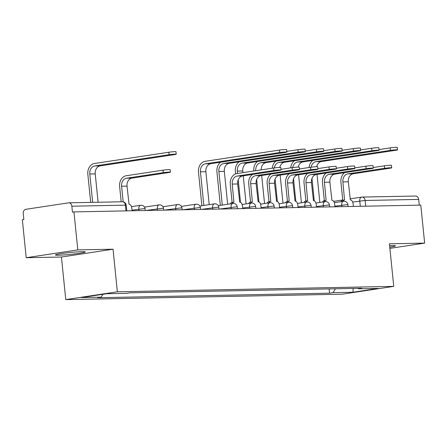 <?xml version="1.0" encoding="UTF-8"?>
<svg xmlns="http://www.w3.org/2000/svg" width="447" height="447" viewBox="0 0 447 447"><rect width="100%" height="100%" fill="white"/><g stroke="black" fill="none" stroke-linecap="round" stroke-linejoin="round"><path stroke-width="0.67" d="M389.767 247.191A15.002 0.95 174.2 0 0 395.45 245.861A15.002 0.95 174.2 0 0 392.259 245.599A15.002 0.95 174.2 0 0 389.616 245.699M82.069 251.672A15.002 0.95 174.2 0 0 65.413 253.047A15.002 0.95 174.2 0 0 55.411 254.963A15.002 0.95 174.2 0 0 58.602 255.226A15.002 0.95 174.2 0 0 75.258 253.857A15.002 0.95 174.2 0 0 85.26 251.935A15.002 0.95 174.2 0 0 82.069 251.672M77.812 249.895L26.211 257.718L61.435 257.031L65.765 299.607L342.145 294.199L393.746 286.376L117.365 291.79L113.041 249.208L77.812 249.895L73.951 211.9L420.789 205.112L424.65 243.107L389.421 243.799L393.746 286.376M26.211 257.718L22.35 219.723L23.853 219.494L23.255 213.571A3.844 3.034 -91.1 0 1 25.876 209.297L68.452 202.849A3.844 3.034 -91.1 0 1 68.765 202.821L122.316 201.77A3.844 3.034 88.9 0 1 125.4 205.162L71.85 206.207A3.844 3.034 -91.1 0 0 68.765 202.821M350.057 198.865L361.55 197.121A3.844 2.352 81.4 0 1 361.735 197.105A3.844 3.034 88.9 0 1 362.048 197.077L415.598 196.032A3.844 3.034 88.9 0 1 418.683 199.418L365.132 200.468L352.683 202.044M419.264 205.139L418.683 199.418M389.89 248.376L424.65 243.107M71.85 206.207L72.448 212.129L73.951 211.9M102.922 294.288L101.151 297.177L81.293 297.568L106.565 293.735L126.423 293.349L129.96 292.813L361.897 288.27L358.36 288.807L378.218 288.421L352.946 292.249L333.082 292.64L335.446 288.79M101.151 297.177L97.614 297.713L329.551 293.176L333.082 292.64M65.765 299.607L117.365 291.79M61.435 257.031L113.041 249.208M329.115 288.913L329.551 293.176M357.896 288.349L358.36 288.807M353.175 288.444L352.946 292.249M121.182 201.793L119.634 186.533A9.711 7.66 88.9 0 1 126.25 175.744L163.032 170.167A4.425 0.279 -5.8 0 1 167.664 169.664A4.425 0.279 -5.8 0 1 170.156 169.664L170.408 172.151A4.425 0.279 174.2 0 0 167.916 172.151A4.425 0.279 174.2 0 0 163.289 172.648L126.501 178.224A7.213 5.688 -91.1 0 0 121.59 186.237L123.176 201.854M126.501 178.224L131.943 178.118L168.726 172.542A4.425 0.279 174.2 0 0 170.408 172.151M132.077 210.76L131.798 208.039A3.844 2.352 81.4 0 0 129.043 204.268L127.026 186.131A7.213 5.688 -91.1 0 1 131.943 178.118M90.691 202.39L87.835 174.291A9.711 7.66 88.9 0 1 94.457 163.496L168.849 152.226A4.425 0.279 -5.8 0 1 173.481 151.723A4.425 0.279 -5.8 0 1 175.967 151.723L176.219 154.204A4.425 0.279 174.2 0 0 173.732 154.204A4.425 0.279 174.2 0 0 169.1 154.707L94.708 165.982A7.213 5.688 -91.1 0 0 89.791 173.995L92.674 202.351M98.111 202.245L95.228 173.889A7.213 5.688 -91.1 0 1 100.145 165.876L174.542 154.601A4.425 0.279 174.2 0 0 176.219 154.204M232.122 202.474L230.278 184.371A9.711 7.66 88.9 0 1 236.899 173.576L273.681 167.999A4.425 0.279 -5.8 0 1 278.313 167.502A4.425 0.279 -5.8 0 1 280.8 167.502L281.051 169.983A4.425 0.279 174.2 0 0 278.565 169.983A4.425 0.279 174.2 0 0 273.933 170.486L237.15 176.057A7.213 5.688 -91.1 0 0 232.233 184.075L233.898 202.217A3.844 2.352 81.4 0 0 233.714 202.234A3.844 2.352 81.4 0 0 232.256 203.558M237.15 176.057L242.587 175.95L279.369 170.374A4.425 0.279 174.2 0 0 281.051 169.983M230.3 203.854A3.844 2.352 -98.6 0 1 231.758 202.53A3.844 2.352 -98.6 0 1 231.943 202.513M242.721 208.598L242.447 205.877A3.844 2.352 81.4 0 0 239.693 202.1L237.675 183.968A7.213 5.688 -91.1 0 1 242.587 175.95M280.984 169.329L292.126 167.642A4.425 0.279 -5.8 0 1 296.752 167.139A4.425 0.279 -5.8 0 1 299.244 167.139L299.496 169.62A4.425 0.279 174.2 0 0 297.004 169.62A4.425 0.279 174.2 0 0 292.377 170.123L255.589 175.693A7.213 5.688 -91.1 0 0 250.678 183.711L252.343 201.854A3.844 2.352 81.4 0 0 252.153 201.871A3.844 2.352 81.4 0 0 250.694 203.195M255.589 175.693L261.031 175.587L297.814 170.016A4.425 0.279 174.2 0 0 299.496 169.62M248.739 203.491A3.844 2.352 -98.6 0 1 250.197 202.167A3.844 2.352 -98.6 0 1 250.387 202.15M250.56 202.111L248.722 184.008A9.711 7.66 88.9 0 1 252.404 174.464M261.165 208.235L260.886 205.514A3.844 2.352 81.4 0 0 258.137 201.742L256.114 183.605A7.213 5.688 -91.1 0 1 261.031 175.587M299.429 168.966L310.564 167.279A4.425 0.279 -5.8 0 1 315.196 166.776A4.425 0.279 -5.8 0 1 317.683 166.781L317.934 169.262A4.425 0.279 174.2 0 0 315.448 169.262A4.425 0.279 174.2 0 0 310.816 169.759L274.033 175.336A7.213 5.688 -91.1 0 0 269.116 183.348L270.781 201.491A3.844 2.352 81.4 0 0 270.597 201.508A3.844 2.352 81.4 0 0 269.133 202.837M274.033 175.336L279.47 175.23L316.252 169.653A4.425 0.279 174.2 0 0 317.934 169.262M267.177 203.134A3.844 2.352 -98.6 0 1 268.641 201.804A3.844 2.352 -98.6 0 1 268.826 201.793M268.999 201.753L267.161 183.644A9.711 7.66 88.9 0 1 270.843 174.101M279.604 207.872L279.33 205.151A3.844 2.352 81.4 0 0 276.576 201.379L274.559 183.242A7.213 5.688 -91.1 0 1 279.47 175.23M317.867 168.603L329.003 166.915A4.425 0.279 -5.8 0 1 333.635 166.418A4.425 0.279 -5.8 0 1 336.127 166.418L336.379 168.899A4.425 0.279 174.2 0 0 333.887 168.899A4.425 0.279 174.2 0 0 329.26 169.402L292.472 174.973A7.213 5.688 -91.1 0 0 287.561 182.991L289.226 201.133A3.844 2.352 81.4 0 0 289.036 201.15A3.844 2.352 81.4 0 0 287.577 202.474M292.472 174.973L297.914 174.866L334.697 169.296A4.425 0.279 174.2 0 0 336.379 168.899M285.622 202.77A3.844 2.352 -98.6 0 1 287.08 201.446A3.844 2.352 -98.6 0 1 287.27 201.429M287.443 201.39L285.605 183.287A9.711 7.66 88.9 0 1 289.287 173.743M298.048 207.514L297.769 204.793A3.844 2.352 81.4 0 0 295.02 201.021L292.997 182.884A7.213 5.688 -91.1 0 1 297.914 174.866M336.312 168.245L347.448 166.558A4.425 0.279 -5.8 0 1 352.074 166.055A4.425 0.279 -5.8 0 1 354.566 166.055L354.817 168.541A4.425 0.279 174.2 0 0 352.331 168.536A4.425 0.279 174.2 0 0 347.699 169.039L310.916 174.615A7.213 5.688 -91.1 0 0 305.999 182.627L307.665 200.77A3.844 2.352 81.4 0 0 307.48 200.787A3.844 2.352 81.4 0 0 306.016 202.111M310.916 174.615L316.353 174.509L353.136 168.932A4.425 0.279 174.2 0 0 354.817 168.541M304.061 202.407A3.844 2.352 -98.6 0 1 305.524 201.083A3.844 2.352 -98.6 0 1 305.709 201.066M305.882 201.027L304.044 182.924A9.711 7.66 88.9 0 1 307.726 173.38M316.487 207.151L316.213 204.43A3.844 2.352 81.4 0 0 313.459 200.658L311.436 182.521A7.213 5.688 -91.1 0 1 316.353 174.509M354.75 167.882L365.886 166.195A4.425 0.279 -5.8 0 1 370.518 165.697A4.425 0.279 -5.8 0 1 373.01 165.697L373.262 168.178A4.425 0.279 174.2 0 0 370.77 168.178A4.425 0.279 174.2 0 0 366.138 168.675L329.355 174.252A7.213 5.688 -91.1 0 0 324.444 182.27L326.109 200.412A3.844 2.352 81.4 0 0 325.919 200.424A3.844 2.352 81.4 0 0 324.461 201.753M329.355 174.252L334.792 174.146L371.58 168.569A4.425 0.279 174.2 0 0 373.262 168.178M322.505 202.05A3.844 2.352 -98.6 0 1 323.963 200.725A3.844 2.352 -98.6 0 1 324.153 200.709M324.326 200.669L322.488 182.566A9.711 7.66 88.9 0 1 326.17 173.017M334.926 206.793L334.652 204.072A3.844 2.352 81.4 0 0 331.897 200.295L329.88 182.164A7.213 5.688 -91.1 0 1 334.792 174.146M373.195 167.524L384.331 165.837A4.425 0.279 -5.8 0 1 388.957 165.334A4.425 0.279 -5.8 0 1 391.449 165.334L391.701 167.815A4.425 0.279 174.2 0 0 389.214 167.815A4.425 0.279 174.2 0 0 384.582 168.318L347.8 173.889A7.213 5.688 -91.1 0 0 342.883 181.907L344.548 200.049A3.844 2.352 81.4 0 0 344.358 200.066A3.844 2.352 81.4 0 0 342.899 201.39M347.8 173.889L353.236 173.782L390.019 168.212A4.425 0.279 174.2 0 0 391.701 167.815M340.944 201.686A3.844 2.352 -98.6 0 1 342.402 200.362A3.844 2.352 -98.6 0 1 342.592 200.345M342.765 200.306L340.927 182.203A9.711 7.66 88.9 0 1 344.609 172.659M353.37 206.43L353.091 203.709A3.844 2.352 81.4 0 0 350.342 199.938L348.319 181.8A7.213 5.688 -91.1 0 1 353.236 173.782M201.899 205.726L198.485 172.123A9.711 7.66 88.9 0 1 205.1 161.333L279.498 150.058A4.425 0.279 -5.8 0 1 284.124 149.555A4.425 0.279 -5.8 0 1 286.616 149.555L286.868 152.041A4.425 0.279 174.2 0 0 284.381 152.041A4.425 0.279 174.2 0 0 279.749 152.539L205.352 163.814A7.213 5.688 -91.1 0 0 200.44 171.827L203.854 205.424M209.218 204.614L205.877 171.721A7.213 5.688 -91.1 0 1 210.794 163.708L285.186 152.433A4.425 0.279 174.2 0 0 286.868 152.041M286.801 151.382L297.937 149.695A4.425 0.279 -5.8 0 1 302.569 149.197A4.425 0.279 -5.8 0 1 305.061 149.197L305.312 151.678A4.425 0.279 174.2 0 0 302.82 151.678A4.425 0.279 174.2 0 0 298.188 152.181L223.796 163.451A7.213 5.688 -91.1 0 0 218.879 171.469L222.293 205.067M227.663 204.251L224.321 171.363A7.213 5.688 -91.1 0 1 229.233 163.345L303.63 152.075A4.425 0.279 174.2 0 0 305.312 151.678M220.337 205.363L216.924 171.765A9.711 7.66 88.9 0 1 220.606 162.222M305.245 151.025L316.381 149.337A4.425 0.279 -5.8 0 1 321.007 148.834A4.425 0.279 -5.8 0 1 323.499 148.834L323.751 151.321A4.425 0.279 174.2 0 0 321.264 151.315A4.425 0.279 174.2 0 0 316.632 151.818L242.235 163.094A7.213 5.688 -91.1 0 0 237.323 171.106L237.564 173.475M242.928 172.659L242.76 171A7.213 5.688 -91.1 0 1 247.677 162.987L322.069 151.712A4.425 0.279 174.2 0 0 323.751 151.321M243.252 175.85L246.101 203.893M238.212 179.867L240.492 202.301M235.619 173.911L235.368 171.402A9.711 7.66 88.9 0 1 239.05 161.859M323.684 150.661L334.82 148.974A4.425 0.279 -5.8 0 1 339.452 148.477A4.425 0.279 -5.8 0 1 341.938 148.477L342.195 150.957A4.425 0.279 174.2 0 0 339.703 150.957A4.425 0.279 174.2 0 0 335.071 151.455L260.679 162.73A7.213 5.688 -91.1 0 0 255.762 170.715M261.154 169.899A7.213 5.688 -91.1 0 1 266.116 162.624L340.513 151.349A4.425 0.279 174.2 0 0 342.195 150.957M261.696 175.487L264.54 203.53M256.656 179.504L258.93 201.938M253.807 171.011A9.711 7.66 88.9 0 1 257.489 161.496M342.128 150.304L353.264 148.616A4.425 0.279 -5.8 0 1 357.891 148.113A4.425 0.279 -5.8 0 1 360.383 148.113L360.634 150.594A4.425 0.279 174.2 0 0 358.142 150.594A4.425 0.279 174.2 0 0 353.516 151.097L279.118 162.367A7.213 5.688 -91.1 0 0 274.29 167.916M279.805 167.424A7.213 5.688 -91.1 0 1 284.555 162.261L358.952 150.991A4.425 0.279 174.2 0 0 360.634 150.594M280.135 175.129L282.985 203.167M275.095 179.141L277.375 201.575M272.245 168.217A9.711 7.66 88.9 0 1 275.933 161.138M360.567 149.941L371.703 148.253A4.425 0.279 -5.8 0 1 376.335 147.75A4.425 0.279 -5.8 0 1 378.821 147.75L379.073 150.237A4.425 0.279 174.2 0 0 376.586 150.237A4.425 0.279 174.2 0 0 371.954 150.734L297.562 162.01A7.213 5.688 -91.1 0 0 292.735 167.552M298.244 167.061A7.213 5.688 -91.1 0 1 302.999 161.903L377.391 150.628A4.425 0.279 174.2 0 0 379.073 150.237M298.579 174.766L301.423 202.809M293.534 178.783L295.813 201.217M290.69 167.86A9.711 7.66 88.9 0 1 294.372 160.775M379.011 149.577L390.147 147.89A4.425 0.279 -5.8 0 1 394.774 147.393A4.425 0.279 -5.8 0 1 397.266 147.393L397.517 149.874A4.425 0.279 174.2 0 0 395.025 149.874A4.425 0.279 174.2 0 0 390.399 150.376L316.001 161.646A7.213 5.688 -91.1 0 0 311.173 167.189M316.688 166.703A7.213 5.688 -91.1 0 1 321.438 161.54L395.835 150.27A4.425 0.279 174.2 0 0 397.517 149.874M317.018 174.408L319.868 202.446M311.978 178.42L314.258 200.854M309.128 167.496A9.711 7.66 88.9 0 1 312.816 160.417M348.084 206.536L347.9 204.715L347.079 204.648L334.864 206.184M341.86 206.654L341.709 205.151A3.844 2.352 -98.6 0 1 343.497 201.301A3.844 2.352 -98.6 0 1 343.682 201.284M329.64 206.894L329.456 205.078L328.64 205.011L316.426 206.548M323.421 207.017L323.265 205.508A3.844 2.352 -98.6 0 1 325.053 201.664A3.844 2.352 -98.6 0 1 325.243 201.647M311.201 207.257L311.017 205.436L310.196 205.369L297.987 206.911M304.977 207.38L304.826 205.871A3.844 2.352 -98.6 0 1 306.614 202.022A3.844 2.352 -98.6 0 1 306.804 202.005M292.757 207.615L292.573 205.799L291.757 205.732L279.543 207.268M286.538 207.738L286.382 206.235A3.844 2.352 -98.6 0 1 288.17 202.385A3.844 2.352 -98.6 0 1 288.36 202.368M274.318 207.978L274.134 206.156L273.318 206.089L261.104 207.631M268.094 208.101L267.943 206.592A3.844 2.352 -98.6 0 1 269.731 202.742A3.844 2.352 -98.6 0 1 269.921 202.731M255.874 208.341L255.69 206.52L254.874 206.453L242.66 207.989M249.655 208.458L249.499 206.955A3.844 2.352 -98.6 0 1 251.287 203.106A3.844 2.352 -98.6 0 1 251.477 203.089M237.435 208.699L237.251 206.883L236.435 206.816L219.622 209.051M231.211 208.822L231.06 207.319A3.844 2.352 -98.6 0 1 232.848 203.469A3.844 2.352 -98.6 0 1 233.038 203.452M218.996 209.062L218.812 207.24L217.991 207.173L201.184 209.408M212.772 209.185L212.621 207.676A3.844 2.352 -98.6 0 1 214.409 203.826A3.844 2.352 -98.6 0 1 214.594 203.81M200.552 209.419L200.368 207.604L199.552 207.537L182.745 209.772M194.328 209.542L194.177 208.039A3.844 2.352 -98.6 0 1 195.965 204.19A3.844 2.352 -98.6 0 1 196.155 204.173M182.113 209.783L181.929 207.967L181.108 207.894L164.3 210.129M175.889 209.906L175.738 208.397A3.844 2.352 -98.6 0 1 177.526 204.547A3.844 2.352 -98.6 0 1 177.71 204.536M163.669 210.146L163.485 208.324L162.669 208.257L145.862 210.492M157.45 210.263L157.294 208.76A3.844 2.352 -98.6 0 1 159.082 204.91A3.844 2.352 -98.6 0 1 159.272 204.894M145.23 210.503L145.046 208.688L144.225 208.62L132.016 210.157M139.006 210.626L138.855 209.123A3.844 2.352 -98.6 0 1 140.643 205.274A3.844 2.352 -98.6 0 1 140.827 205.257M360.304 206.296L359.762 200.971A3.844 2.352 81.4 0 1 361.55 197.121A3.844 3.844 0 0 1 362.048 197.077A3.844 3.034 88.9 0 1 365.132 200.468L365.713 206.19M126.786 210.867L126.216 205.229L125.4 205.162L125.981 210.883M163.289 172.648L163.032 170.167M121.59 186.237L127.026 186.131M169.1 154.707L168.849 152.226M95.228 173.889L89.791 173.995M100.145 165.876L94.708 165.982M273.933 170.486L273.681 167.999M232.233 184.075L237.675 183.968M292.377 170.123L292.126 167.642M250.678 183.711L256.114 183.605M310.816 169.759L310.564 167.279M269.116 183.348L274.559 183.242M329.26 169.402L329.003 166.915M287.561 182.991L292.997 182.884M347.699 169.039L347.448 166.558M305.999 182.627L311.436 182.521M366.138 168.675L365.886 166.195M324.444 182.27L329.88 182.164M384.582 168.318L384.331 165.837M342.883 181.907L348.319 181.8M279.749 152.539L279.498 150.058M205.877 171.721L200.44 171.827M210.794 163.708L205.352 163.814M298.188 152.181L297.937 149.695M224.321 171.363L218.879 171.469M229.233 163.345L223.796 163.451M316.632 151.818L316.381 149.337M242.76 171L237.323 171.106M247.677 162.987L242.235 163.094M335.071 151.455L334.82 148.974M266.116 162.624L260.679 162.73M353.516 151.097L353.264 148.616M284.555 162.261L279.118 162.367M371.954 150.734L371.703 148.253M302.999 161.903L297.562 162.01M390.399 150.376L390.147 147.89M321.438 161.54L316.001 161.646M145.046 208.688A3.844 3.844 0 0 0 140.643 205.274L131.496 206.659M163.485 208.324A3.844 3.844 0 0 0 159.082 204.91L144.526 207.117M181.929 207.967A3.844 3.844 0 0 0 177.526 204.547L162.971 206.754M200.368 207.604A3.844 3.844 0 0 0 195.965 204.19L181.409 206.397M218.812 207.24A3.844 3.844 0 0 0 214.409 203.826L199.854 206.033M237.251 206.883A3.844 3.844 0 0 0 232.848 203.469L218.292 205.67M255.69 206.52A3.844 3.844 0 0 0 251.287 203.106L242.145 204.491M274.134 206.156A3.844 3.844 0 0 0 269.731 202.742L260.584 204.128M292.573 205.799A3.844 3.844 0 0 0 288.17 202.385L279.029 203.771M311.017 205.436A3.844 3.844 0 0 0 306.614 202.022L297.467 203.407M329.456 205.078A3.844 3.844 0 0 0 325.053 201.664L315.906 203.05M347.9 204.715A3.844 3.844 0 0 0 343.497 201.301L334.35 202.687M333.658 201.346L342.732 199.971M126.216 205.229A3.844 3.844 0 0 0 122.316 201.77M233.714 202.234L231.758 202.53M252.153 201.871L250.197 202.167M270.597 201.508L268.641 201.804M289.036 201.15L287.08 201.446M307.48 200.787L305.524 201.083M325.919 200.424L323.963 200.725M344.358 200.066L342.402 200.362"/></g></svg>
